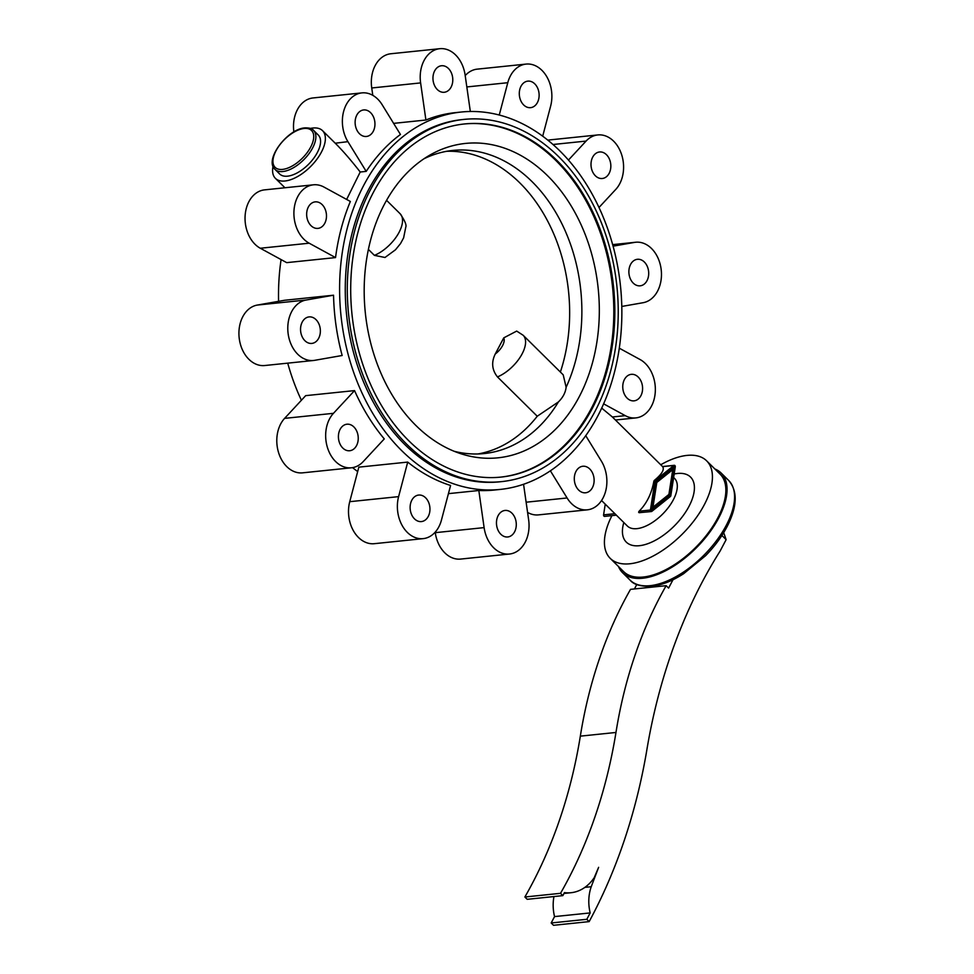 <?xml version="1.0" encoding="UTF-8"?>
<svg xmlns="http://www.w3.org/2000/svg" width="974" height="974" viewBox="0 0 974 974"><rect width="100%" height="100%" fill="white"/><g stroke="black" fill="none" stroke-linecap="round" stroke-linejoin="round"><path stroke-width="1.46" d="M346.647 199.439L360.21 172.008C350.981 160.162 342.665 150.568 335.239 143.215L347.913 141.656L366.2 171.387A189.699 140.524 -95.9 0 1 400.448 134.473L382.161 104.742A30.474 22.572 84.1 0 0 361.902 92.895A30.474 22.572 84.1 0 0 343.81 110.78A30.474 22.572 84.1 0 0 347.913 141.656M310.426 128.422A33.518 16.728 134.7 0 1 312.934 128.02A33.518 16.728 134.7 0 1 322.528 130.662A33.518 16.728 134.7 0 1 316.781 159.407A33.518 16.728 134.7 0 1 285.005 180.994A33.518 16.728 134.7 0 1 275.411 178.352A33.518 16.728 134.7 0 1 273.037 166.286M313.555 130.358L318.242 134.996A27.43 13.685 134.7 0 1 313.543 158.518A27.43 13.685 134.7 0 1 287.549 176.172A27.43 13.685 134.7 0 1 279.696 174.017L274.997 169.379A27.43 13.685 134.7 0 0 282.85 171.534A27.43 13.685 134.7 0 0 308.843 153.88A27.43 13.685 134.7 0 0 313.555 130.358C312.228 128.592 309.355 127.764 304.911 127.886C287.683 128.836 263.942 159.687 274.997 169.379M333.546 295.207L284.676 300.26L257.282 305.069A30.474 22.572 84.1 0 0 239.227 338.331A30.474 22.572 84.1 0 0 264.721 365.53L313.591 360.477A30.474 22.572 84.1 0 0 314.76 360.307L342.154 355.498A189.699 140.524 -95.9 0 1 333.546 295.207L306.153 300.016A30.474 22.572 84.1 0 0 288.085 333.278A30.474 22.572 84.1 0 0 313.591 360.477M366.2 171.387L360.21 172.008M335.543 257.586A189.699 140.524 -95.9 0 1 350.348 201.46L323.977 187.069A30.474 22.572 84.1 0 0 313.433 184.817A30.474 22.572 84.1 0 0 294.002 210.311A30.474 22.572 84.1 0 0 309.172 243.196L335.543 257.586L286.685 262.639L260.302 248.248L309.172 243.196M470.332 111.499L465.134 75.108A30.474 22.572 84.1 0 0 439.737 48.7A30.474 22.572 84.1 0 0 420.61 82.912L425.906 120.021A189.699 140.524 -95.9 0 1 455.114 112.667L461.213 112.034A189.699 140.524 84.1 0 0 345.015 237.571A189.699 140.524 84.1 0 0 390.367 438.288A189.699 140.524 84.1 0 0 500.246 489.423A189.699 140.524 84.1 0 0 616.445 363.886A189.699 140.524 84.1 0 0 571.093 163.169A189.699 140.524 84.1 0 0 461.213 112.034M425.906 120.021L393.618 123.369M281.084 259.583A189.699 140.524 84.1 0 0 278.576 301.331M287.72 363.144A189.699 140.524 84.1 0 0 301.392 400.277M354.548 390.598L305.678 395.651L284.603 418.37A30.474 22.572 84.1 0 0 278.82 453.36A30.474 22.572 84.1 0 0 302.597 472.84L351.456 467.788A30.474 22.572 84.1 0 0 363.18 461.639L384.267 438.921A189.699 140.524 -95.9 0 1 354.548 390.598L333.461 413.317A30.474 22.572 84.1 0 0 327.69 448.308A30.474 22.572 84.1 0 0 351.456 467.788M414.486 518.85A13.332 9.874 84.1 0 0 421.413 521.577A13.332 9.874 84.1 0 0 429.704 512.129A13.332 9.874 84.1 0 0 425.589 497.787A13.332 9.874 84.1 0 0 418.662 495.06A13.332 9.874 84.1 0 0 410.371 504.52A13.332 9.874 84.1 0 0 414.486 518.85M353.879 426.941A13.332 9.874 84.1 0 0 346.951 424.214A13.332 9.874 84.1 0 0 338.66 433.673A13.332 9.874 84.1 0 0 342.775 448.016A13.332 9.874 84.1 0 0 349.69 450.743A13.332 9.874 84.1 0 0 357.994 441.283A13.332 9.874 84.1 0 0 353.879 426.941M500.819 534.239A13.332 9.874 84.1 0 0 507.746 536.966A13.332 9.874 84.1 0 0 516.037 527.506A13.332 9.874 84.1 0 0 511.934 513.176A13.332 9.874 84.1 0 0 505.007 510.449A13.332 9.874 84.1 0 0 496.716 519.909A13.332 9.874 84.1 0 0 500.819 534.239M316.002 319.63A13.332 9.874 84.1 0 0 309.087 316.903A13.332 9.874 84.1 0 0 300.796 326.363A13.332 9.874 84.1 0 0 304.899 340.693A13.332 9.874 84.1 0 0 311.826 343.42A13.332 9.874 84.1 0 0 320.117 333.96A13.332 9.874 84.1 0 0 316.002 319.63M589.757 468.981A13.332 9.874 84.1 0 0 582.842 466.254A13.332 9.874 84.1 0 0 574.55 475.714A13.332 9.874 84.1 0 0 578.653 490.056A13.332 9.874 84.1 0 0 585.581 492.783A13.332 9.874 84.1 0 0 593.872 483.323A13.332 9.874 84.1 0 0 589.757 468.981M322.126 204.589A13.332 9.874 84.1 0 0 315.199 201.874A13.332 9.874 84.1 0 0 306.907 211.321A13.332 9.874 84.1 0 0 311.023 225.664A13.332 9.874 84.1 0 0 317.938 228.391A13.332 9.874 84.1 0 0 326.229 218.931A13.332 9.874 84.1 0 0 322.126 204.589M627.122 398.123A13.332 9.874 84.1 0 0 634.05 400.85A13.332 9.874 84.1 0 0 642.341 391.39A13.332 9.874 84.1 0 0 638.226 377.06A13.332 9.874 84.1 0 0 631.31 374.333A13.332 9.874 84.1 0 0 623.007 383.78A13.332 9.874 84.1 0 0 627.122 398.123M359.479 133.742A13.332 9.874 84.1 0 0 366.407 136.47A13.332 9.874 84.1 0 0 374.698 127.01A13.332 9.874 84.1 0 0 370.595 112.667A13.332 9.874 84.1 0 0 363.667 109.94A13.332 9.874 84.1 0 0 355.376 119.4A13.332 9.874 84.1 0 0 359.479 133.742M633.234 283.093A13.332 9.874 84.1 0 0 640.161 285.82A13.332 9.874 84.1 0 0 648.453 276.36A13.332 9.874 84.1 0 0 644.35 262.018A13.332 9.874 84.1 0 0 637.422 259.291A13.332 9.874 84.1 0 0 629.131 268.751A13.332 9.874 84.1 0 0 633.234 283.093M448.43 68.472A13.332 9.874 84.1 0 0 441.502 65.745A13.332 9.874 84.1 0 0 433.211 75.205A13.332 9.874 84.1 0 0 437.314 89.547A13.332 9.874 84.1 0 0 444.241 92.274A13.332 9.874 84.1 0 0 452.533 82.814A13.332 9.874 84.1 0 0 448.43 68.472M595.37 175.783A13.332 9.874 84.1 0 0 602.297 178.498A13.332 9.874 84.1 0 0 610.588 169.05A13.332 9.874 84.1 0 0 606.473 154.708A13.332 9.874 84.1 0 0 599.546 151.981A13.332 9.874 84.1 0 0 591.255 161.44A13.332 9.874 84.1 0 0 595.37 175.783M534.763 83.861A13.332 9.874 84.1 0 0 527.835 81.134A13.332 9.874 84.1 0 0 519.544 90.594A13.332 9.874 84.1 0 0 523.659 104.936A13.332 9.874 84.1 0 0 530.574 107.664A13.332 9.874 84.1 0 0 538.878 98.204A13.332 9.874 84.1 0 0 534.763 83.861M370.522 189.638A182.077 134.887 84.1 0 0 367.819 386.861A182.077 134.887 84.1 0 0 501.5 481.631A182.077 134.887 84.1 0 0 595.004 411.393A182.077 134.887 84.1 0 0 597.719 214.17A182.077 134.887 84.1 0 0 464.038 119.4A182.077 134.887 84.1 0 0 370.522 189.638M464.038 119.4L462.005 119.619A182.077 134.887 84.1 0 0 368.489 189.845A182.077 134.887 84.1 0 0 365.786 387.068A182.077 134.887 84.1 0 0 499.467 481.838L501.5 481.631M454.225 451.303A152.37 112.874 84.1 0 0 484.188 453.555A152.37 112.874 84.1 0 0 558.406 401.933L537.246 416.227A152.37 112.874 -95.9 0 1 478.051 453.957M523.135 335.251L516.695 331.087L503.765 337.856L495.242 354.012C491.2 362.279 491.943 369.913 497.458 376.914A28.952 14.452 134.7 0 0 520.664 356.411A28.952 14.452 134.7 0 0 523.135 335.251L563.216 374.844L566.125 387.275C565.504 392.607 562.935 397.489 558.406 401.933M566.125 387.275A152.37 112.874 84.1 0 0 531.999 181.59A152.37 112.874 84.1 0 0 452.837 150.434A152.37 112.874 84.1 0 0 423.97 158.774M579.165 396.856A158.032 117.063 84.1 0 0 547.583 175.746A158.032 117.063 84.1 0 0 429.631 155.231A158.032 117.063 84.1 0 0 415.91 425.492A158.032 117.063 84.1 0 0 460.483 453.604A158.032 117.063 84.1 0 0 579.165 396.856M500.514 477.138A177.512 131.502 84.1 0 0 591.169 408.715A177.512 131.502 84.1 0 0 593.957 216.752A177.512 131.502 84.1 0 0 464.001 124.002M592.192 408.605A177.512 131.502 84.1 0 0 594.834 216.35A177.512 131.502 84.1 0 0 464.513 123.954A177.512 131.502 84.1 0 0 373.346 192.426A177.512 131.502 84.1 0 0 370.704 384.693A177.512 131.502 84.1 0 0 501.026 477.09A177.512 131.502 84.1 0 0 592.192 408.605M714.879 468.981A70.091 34.991 134.7 0 1 721.113 472.999A70.091 34.991 134.7 0 1 709.084 533.107A70.091 34.991 134.7 0 1 642.657 578.239A70.091 34.991 134.7 0 1 622.593 572.724A70.091 34.991 134.7 0 1 618.502 566.539M660.737 464.756A68.57 34.224 134.7 0 1 686.987 455.406A68.57 34.224 134.7 0 1 706.613 460.812L720.042 474.082A68.57 34.224 134.7 0 1 708.281 532.888A68.57 34.224 134.7 0 1 643.29 577.034A68.57 34.224 134.7 0 1 623.664 571.641L610.235 558.37A68.57 34.224 134.7 0 1 611.928 515.636M706.613 460.812A68.57 34.224 134.7 0 1 694.852 519.617A68.57 34.224 134.7 0 1 629.861 563.776A68.57 34.224 134.7 0 1 610.235 558.37M616.286 515.063L601.542 500.514M605.244 504.179L603.588 514.856A1.218 0.901 84.1 0 0 604.611 516.39L616.372 515.173L627.353 526.009A33.518 16.728 134.7 0 0 636.947 528.651A33.518 16.728 134.7 0 0 668.712 507.064A33.518 16.728 134.7 0 0 674.471 478.319L674.532 478.38M374.406 255.371L384.998 257.477L395.456 249.807L400.509 243.61L403.613 237.875L405.768 227.161C406.718 225.079 404.831 220.587 400.095 213.708A28.952 14.452 134.7 0 1 397.623 234.868A28.952 14.452 134.7 0 1 374.406 255.371L368.391 249.417M446.762 151.287A152.37 112.874 -95.9 0 1 560.379 372.044M497.458 376.914L537.246 416.227M407.716 462.09L358.846 467.143L349.739 501.683A30.474 22.572 84.1 0 0 374.308 543.687L423.179 538.634A30.474 22.572 84.1 0 0 441.466 520.006L450.585 485.466A189.699 140.524 -95.9 0 1 407.716 462.09L398.609 496.63A30.474 22.572 84.1 0 0 423.179 538.634M352.576 467.642A189.699 140.524 84.1 0 0 357.677 471.574M435.183 532.169L435.256 532.668A30.474 22.572 84.1 0 0 460.641 559.076L509.512 554.023A30.474 22.572 84.1 0 0 528.639 519.799L523.562 484.273M527.591 512.434A30.474 22.572 84.1 0 0 538.476 514.881L587.346 509.828A30.474 22.572 84.1 0 0 605.438 491.943A30.474 22.572 84.1 0 0 601.335 461.055L585.739 435.695M598.986 207.499L615.787 189.394A30.474 22.572 84.1 0 0 621.558 154.403A30.474 22.572 84.1 0 0 597.793 134.936L548.922 139.988A30.474 22.572 84.1 0 0 547.802 140.134M542.701 136.202L550.639 106.093A30.474 22.572 84.1 0 0 526.07 64.089L477.211 69.142A30.474 22.572 84.1 0 0 465.207 75.607M439.737 48.7L390.866 53.753A30.474 22.572 84.1 0 0 371.739 87.977L372.798 95.342M361.902 92.895L313.031 97.948A30.474 22.572 84.1 0 0 293.88 131.904M313.433 184.817L264.575 189.869A30.474 22.572 84.1 0 0 245.144 215.364A30.474 22.572 84.1 0 0 260.302 248.248M526.07 64.089A30.474 22.572 84.1 0 0 507.783 82.705L499.248 115.029M597.793 134.936A30.474 22.572 84.1 0 0 586.068 141.084L568.451 160.065M621.802 306.445L643.096 302.707A30.474 22.572 84.1 0 0 661.163 269.445A30.474 22.572 84.1 0 0 635.657 242.246A30.474 22.572 84.1 0 0 634.488 242.404L613.084 246.166M603.637 403.845L625.271 415.654A30.474 22.572 84.1 0 0 635.815 417.907A30.474 22.572 84.1 0 0 655.246 392.412A30.474 22.572 84.1 0 0 640.076 359.528L619.294 348.193M550.383 470.819L567.087 497.97A30.474 22.572 84.1 0 0 587.346 509.828M500.246 489.423L494.135 490.056A189.699 140.524 -95.9 0 1 478.818 490.506L484.115 527.616A30.474 22.572 84.1 0 0 509.512 554.023M652.97 507.186L668.907 494.427L672.742 469.675L656.805 482.434L652.97 507.186L652.056 507.284L655.879 482.532L672.742 469.675M656.805 482.434L655.879 482.532M651.472 510.023L655.892 481.533L674.239 466.838L669.832 495.328L651.472 510.023M651.594 509.292L668.907 495.425L673.204 467.666M669.832 495.328L668.907 495.425M675.286 466.85A1.218 0.901 84.1 0 0 673.898 465.475L655.283 480.377A1.218 0.901 84.1 0 0 654.893 481.119L650.425 510.023A1.218 0.901 84.1 0 0 651.813 511.387L670.429 496.484A1.218 0.901 84.1 0 0 670.818 495.754L675.286 466.85M654.893 481.119L653.871 481.217C651.63 493.562 646.712 503.546 639.127 511.192C638.201 512.482 638.664 512.933 640.515 512.555L651.436 511.545M673.898 465.475L662.637 466.643C664.633 469.565 661.845 474.18 654.26 480.486L655.283 480.377M653.871 481.217L654.26 480.486M601.713 408.106L612.378 416.982L625.271 415.654M478.818 490.506L448.417 493.648M723.694 532.644L726.129 539.645L721.917 535.469M636.777 584.522L634.439 588.953M672.997 579.737L668.59 588.089L666.155 585.678A396.162 293.478 84.1 0 0 615.97 732.46A434.246 321.688 -95.9 0 1 560.513 893.316L524.876 897.005L527.226 899.319L562.862 895.63L564.445 892.622A50.283 37.243 84.1 0 0 570.995 892.72A50.283 37.243 84.1 0 0 594.225 877.671L598.62 867.323L591.242 886.717A35.807 26.529 84.1 0 0 590.183 912.918L554.547 916.595L551.187 922.975L553.524 925.3L589.16 921.611A503.57 373.054 84.1 0 0 646.456 752.257A502.048 371.922 -95.9 0 1 720.103 551.077L726.129 539.645M553.962 896.555A35.807 26.529 84.1 0 0 554.547 916.595M666.155 585.678L630.519 589.355A396.162 293.478 84.1 0 0 580.334 736.149A434.246 321.688 -95.9 0 1 524.876 897.005M560.513 893.316L562.862 895.63M584.875 887.375L591.242 886.717M590.183 912.918L586.811 919.298L551.187 922.975M586.811 919.298L589.16 921.611M304.132 128.471A25.908 12.93 134.7 0 1 310.645 147.147A25.908 12.93 134.7 0 1 282.545 169.403A25.908 12.93 134.7 0 1 276.032 150.726A25.908 12.93 134.7 0 1 304.132 128.471M630.105 580.139C633.599 584.607 640.807 586.665 651.752 586.287C661.699 585.155 672.328 580.967 683.614 573.723L705.529 555.764C715.074 546 722.562 535.712 727.968 524.889C737.367 505.616 737.586 490.799 728.625 480.413A70.091 34.991 134.7 0 1 716.608 540.533A70.091 34.991 134.7 0 1 650.169 585.666A70.091 34.991 134.7 0 1 630.105 580.139L622.593 572.724M674.178 473.997A45.705 22.816 134.7 0 1 677.466 473.474A45.705 22.816 134.7 0 1 688.959 506.431A45.705 22.816 134.7 0 1 639.382 545.708A45.705 22.816 134.7 0 1 623.823 522.539M503.765 337.856A13.709 6.842 134.7 0 1 495.242 354.012M349.739 501.683L398.609 496.63M639.127 511.192L650.425 510.023M603.588 514.856L614.874 513.7M526.13 502.207L567.087 497.97M612.67 244.669L634.488 242.404M552.989 144.505L586.068 141.084M257.282 305.069L306.153 300.016M435.256 532.668L484.115 527.616M284.603 418.37L333.461 413.317M466.826 86.942L507.783 82.705M371.739 87.977L420.61 82.912M580.334 736.149L615.97 732.46M335.239 143.215L322.528 130.662M728.625 480.413L721.113 472.999M400.095 213.708L386.556 200.327M612.256 416.872L662.527 466.534L674.276 465.316M612.658 244.62L635.657 242.246M615.434 420.013L635.815 417.907M674.471 478.319L673.643 477.503M284.944 187.763L275.411 178.352M564.019 893.45L570.995 892.72"/></g></svg>
